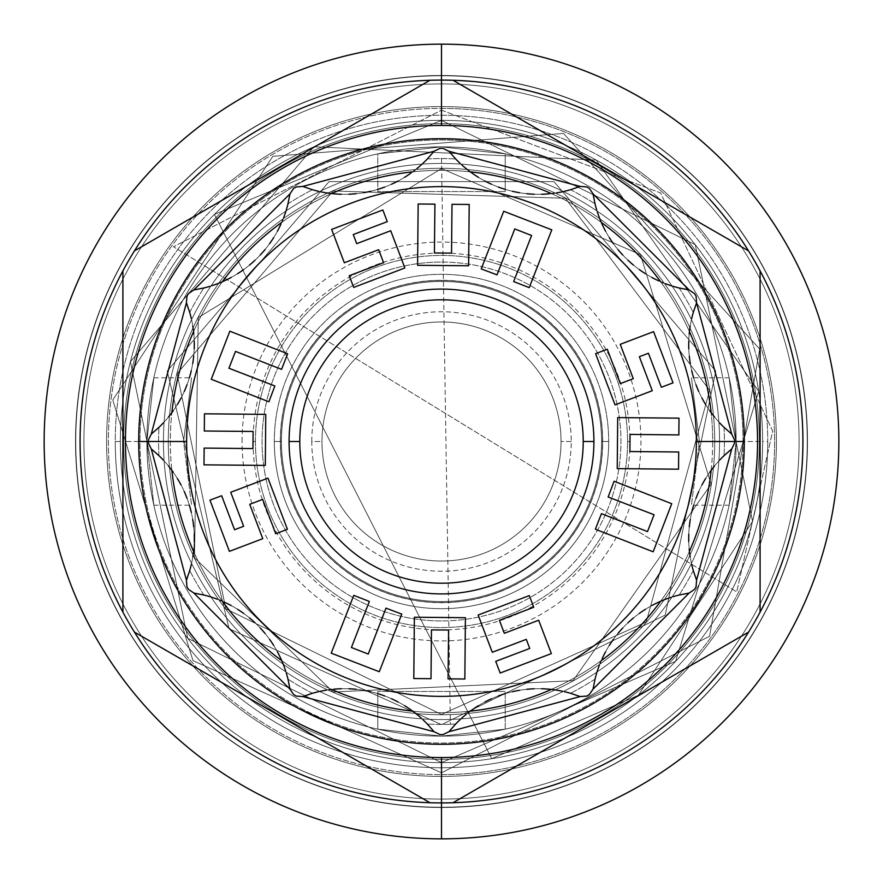<?xml version="1.0" encoding="UTF-8"?>
<svg xmlns="http://www.w3.org/2000/svg" width="883" height="883" viewBox="0 0 883 883"><rect width="100%" height="100%" fill="white"/><g stroke="black" fill="none" stroke-linecap="round" stroke-linejoin="round"><path stroke-width="0.66" stroke-dasharray="4.42 3.31" d="M744.292 441.5A302.792 302.792 0 0 1 441.5 744.292A302.792 302.792 0 0 1 138.708 441.5A302.792 302.792 0 0 1 441.5 138.708A302.792 302.792 0 0 1 744.292 441.5A302.792 302.792 0 0 1 441.5 744.292A302.792 302.792 0 0 1 138.708 441.5A302.792 302.792 0 0 1 441.5 138.708A302.792 302.792 0 0 1 744.292 441.5M441.5 838.85A397.35 397.35 0 0 0 838.85 441.5A397.35 397.35 0 0 0 441.5 44.15A397.35 397.35 0 0 0 44.15 441.5A397.35 397.35 0 0 0 441.5 838.85A397.35 397.35 0 0 0 838.85 441.5A397.35 397.35 0 0 0 441.5 44.15A397.35 397.35 0 0 0 44.15 441.5A397.35 397.35 0 0 0 441.5 838.85M441.5 807.25A365.75 365.75 0 0 1 75.75 441.5A365.75 365.75 0 0 1 441.5 75.75A365.75 365.75 0 0 1 807.25 441.5A365.75 365.75 0 0 1 441.5 807.25A365.75 365.75 0 0 0 807.25 441.5A365.75 365.75 0 0 0 441.5 75.75A365.75 365.75 0 0 1 807.25 441.5A365.75 365.75 0 0 1 441.5 807.25A365.75 365.75 0 0 0 807.25 441.5A365.75 365.75 0 0 0 441.5 75.75A365.75 365.75 0 0 0 75.75 441.5A365.75 365.75 0 0 0 441.5 807.25A365.75 365.75 0 0 1 75.75 441.5A365.75 365.75 0 0 1 441.5 75.75A365.75 365.75 0 0 0 75.75 441.5A365.75 365.75 0 0 0 441.5 807.25M441.5 106.589A334.911 334.911 0 0 0 106.589 441.5A334.911 334.911 0 0 0 441.5 776.411A334.911 334.911 0 0 0 776.411 441.5A334.911 334.911 0 0 0 441.5 106.589A334.911 334.911 0 0 0 106.589 441.5A334.911 334.911 0 0 0 441.5 776.411A334.911 334.911 0 0 0 776.411 441.5A334.911 334.911 0 0 0 441.5 106.589L441.5 120.353A321.147 321.147 0 0 0 120.353 441.5A321.147 321.147 0 0 0 441.5 762.647A321.147 321.147 0 0 0 762.647 441.5A321.147 321.147 0 0 0 441.5 120.353A321.147 321.147 0 0 0 120.353 441.5A321.147 321.147 0 0 0 441.5 762.647A321.147 321.147 0 0 0 762.647 441.5A321.147 321.147 0 0 0 441.5 120.353A321.147 321.147 0 0 0 120.353 441.5A321.147 321.147 0 0 0 441.5 762.647A321.147 321.147 0 0 0 762.647 441.5A321.147 321.147 0 0 0 441.5 120.353L441.5 106.589M441.5 774.623L441.5 799.093A357.593 357.593 0 0 0 799.093 441.5A357.593 357.593 0 0 0 441.5 83.907L441.5 108.377L441.5 83.907A357.593 357.593 0 0 1 799.093 441.5A357.593 357.593 0 0 1 441.5 799.093A357.593 357.593 0 0 0 799.093 441.5A357.593 357.593 0 0 0 441.5 83.907A357.593 357.593 0 0 0 83.907 441.5A357.593 357.593 0 0 0 441.5 799.093A357.593 357.593 0 0 1 83.907 441.5A357.593 357.593 0 0 1 441.5 83.907A357.593 357.593 0 0 0 83.907 441.5A357.593 357.593 0 0 0 441.5 799.093A357.593 357.593 0 0 0 799.093 441.5A357.593 357.593 0 0 0 441.5 83.907A357.593 357.593 0 0 0 83.907 441.5A357.593 357.593 0 0 0 441.5 799.093L441.5 774.623A333.123 333.123 0 0 0 774.623 441.5A333.123 333.123 0 0 0 441.5 108.377A333.123 333.123 0 0 0 108.377 441.5A333.123 333.123 0 0 0 441.5 774.623L441.5 799.093L441.5 774.623A333.123 333.123 0 0 0 774.623 441.5A333.123 333.123 0 0 0 441.5 108.377L441.5 120.353A321.147 321.147 0 0 0 120.353 441.5A321.147 321.147 0 0 0 441.5 762.647L441.5 776.411L441.5 762.647A321.147 321.147 0 0 0 762.647 441.5A321.147 321.147 0 0 0 441.5 120.353A321.147 321.147 0 0 0 120.353 441.5L115.265 441.5A326.235 326.235 0 0 1 441.5 115.265A326.235 326.235 0 0 1 767.735 441.5L762.647 441.5A321.147 321.147 0 0 0 441.5 120.353A321.147 321.147 0 0 0 120.353 441.5A321.147 321.147 0 0 0 441.5 762.647A321.147 321.147 0 0 0 762.647 441.5A321.147 321.147 0 0 0 441.5 120.353A321.147 321.147 0 0 0 120.353 441.5A321.147 321.147 0 0 0 441.5 762.647A321.147 321.147 0 0 0 762.647 441.5L767.735 441.5A326.235 326.235 0 0 1 441.5 767.735A326.235 326.235 0 0 1 115.265 441.5A326.235 326.235 0 0 1 441.5 115.265A326.235 326.235 0 0 1 767.735 441.5A326.235 326.235 0 0 1 441.5 767.735A326.235 326.235 0 0 1 115.265 441.5L120.353 441.5A321.147 321.147 0 0 0 441.5 762.647A321.147 321.147 0 0 0 762.647 441.5A321.147 321.147 0 0 0 441.5 120.353A321.147 321.147 0 0 0 120.353 441.5L115.265 441.5A326.235 326.235 0 0 1 441.5 115.265A326.235 326.235 0 0 1 767.735 441.5A326.235 326.235 0 0 0 441.5 115.265A326.235 326.235 0 0 0 115.265 441.5A326.235 326.235 0 0 0 441.5 767.735A326.235 326.235 0 0 0 767.735 441.5A326.235 326.235 0 0 1 441.5 767.735A326.235 326.235 0 0 1 115.265 441.5L120.353 441.5A321.147 321.147 0 0 0 441.5 762.647A321.147 321.147 0 0 0 762.647 441.5A321.147 321.147 0 0 0 441.5 120.353L695.252 244.668L752.548 521.367L638.332 695.252L491.743 758.685L214.414 214.414L441.5 120.353L695.252 244.668L752.548 521.367L638.332 695.252L491.743 758.685L214.414 214.414L441.5 120.353L441.5 108.377A333.123 333.123 0 0 0 108.377 441.5A333.123 333.123 0 0 0 441.5 774.623A333.123 333.123 0 0 0 774.623 441.5A333.123 333.123 0 0 0 441.5 108.377A333.123 333.123 0 0 0 108.377 441.5A333.123 333.123 0 0 0 441.5 774.623A333.123 333.123 0 0 1 108.377 441.5A333.123 333.123 0 0 1 441.5 108.377A333.123 333.123 0 0 1 774.623 441.5A333.123 333.123 0 0 1 441.5 774.623L441.5 762.647L187.748 638.332L130.452 361.633L313.962 146.766L596.213 160.077L758.685 391.257L675.605 661.334L441.5 762.647L187.748 638.332L130.452 361.633L313.962 146.766L596.213 160.077L758.685 391.257L675.605 661.334L441.5 762.647L441.5 774.623M441.5 759.325A317.825 317.825 0 0 0 759.325 441.5A317.825 317.825 0 0 0 441.5 123.675A317.825 317.825 0 0 0 123.675 441.5A317.825 317.825 0 0 1 441.5 123.675A317.825 317.825 0 0 1 759.325 441.5A317.825 317.825 0 0 0 441.5 123.675A317.825 317.825 0 0 0 123.675 441.5A317.825 317.825 0 0 0 441.5 759.325A317.825 317.825 0 0 0 759.325 441.5A317.825 317.825 0 0 0 441.5 123.675A317.825 317.825 0 0 0 123.675 441.5A317.825 317.825 0 0 0 441.5 759.325A317.825 317.825 0 0 0 759.325 441.5A317.825 317.825 0 0 1 441.5 759.325A317.825 317.825 0 0 1 123.675 441.5A317.825 317.825 0 0 0 441.5 759.325A317.825 317.825 0 0 0 759.325 441.5A317.825 317.825 0 0 0 441.5 123.675A317.825 317.825 0 0 0 123.675 441.5A317.825 317.825 0 0 0 441.5 759.325A317.825 317.825 0 0 0 759.325 441.5A317.825 317.825 0 0 0 441.5 123.675A317.825 317.825 0 0 0 123.675 441.5A317.825 317.825 0 0 1 441.5 123.675A317.825 317.825 0 0 1 759.325 441.5A317.825 317.825 0 0 1 441.5 759.325A317.825 317.825 0 0 1 123.675 441.5A317.825 317.825 0 0 0 441.5 759.325A317.825 317.825 0 0 0 759.325 441.5A317.825 317.825 0 0 1 441.5 759.325A317.825 317.825 0 0 0 759.325 441.5L743.022 441.5A301.522 301.522 0 0 1 441.5 743.022A301.522 301.522 0 0 1 139.978 441.5L123.675 441.5A317.825 317.825 0 0 1 441.5 123.675A317.825 317.825 0 0 1 759.325 441.5L743.022 441.5A301.522 301.522 0 0 0 441.5 139.978A301.522 301.522 0 0 0 139.978 441.5L123.675 441.5A317.825 317.825 0 0 0 441.5 759.325A317.825 317.825 0 0 0 759.325 441.5A317.825 317.825 0 0 0 441.5 123.675A317.825 317.825 0 0 0 123.675 441.5A317.825 317.825 0 0 1 441.5 123.675A317.825 317.825 0 0 1 759.325 441.5A317.825 317.825 0 0 0 441.5 123.675A317.825 317.825 0 0 0 123.675 441.5A317.825 317.825 0 0 0 441.5 759.325A317.825 317.825 0 0 0 759.325 441.5A317.825 317.825 0 0 1 441.5 759.325A317.825 317.825 0 0 1 123.675 441.5A317.825 317.825 0 0 1 441.5 123.675A317.825 317.825 0 0 0 123.675 441.5A317.825 317.825 0 0 0 441.5 759.325A317.825 317.825 0 0 0 759.325 441.5A317.825 317.825 0 0 0 441.5 123.675A317.825 317.825 0 0 0 123.675 441.5A317.825 317.825 0 0 0 441.5 759.325M441.5 736.135A294.635 294.635 0 0 1 146.865 441.5A294.635 294.635 0 0 1 441.5 146.865L505.219 153.841L441.5 146.865L377.781 153.841L441.5 146.865L377.781 153.841L377.781 191.556L505.219 191.556L377.781 191.556L505.219 191.556L377.781 191.556L377.781 153.841L441.5 146.865L505.219 153.841L505.219 191.556L505.219 153.841L441.5 146.865A294.635 294.635 0 0 1 736.135 441.5A294.635 294.635 0 0 1 441.5 736.135A294.635 294.635 0 0 0 736.135 441.5A294.635 294.635 0 0 0 441.5 146.865A294.635 294.635 0 0 1 736.135 441.5A294.635 294.635 0 0 1 441.5 736.135L505.219 729.159L441.5 736.135A294.635 294.635 0 0 1 146.865 441.5A294.635 294.635 0 0 1 441.5 146.865A294.635 294.635 0 0 1 736.135 441.5A294.635 294.635 0 0 1 441.5 736.135A294.635 294.635 0 0 1 146.865 441.5A294.635 294.635 0 0 1 441.5 146.865A294.635 294.635 0 0 0 146.865 441.5A294.635 294.635 0 0 0 441.5 736.135L377.781 729.159L441.5 736.135L505.219 729.159L505.219 691.444L377.781 691.444L505.219 691.444L377.781 691.444L505.219 691.444L505.219 729.159L441.5 736.135L377.781 729.159L377.781 691.444L377.781 729.159L441.5 736.135M441.5 802.912A361.412 361.412 0 0 1 429.966 802.724A361.412 361.412 0 0 0 453.034 802.724L748.563 632.107A361.412 361.412 0 0 0 760.097 612.129L760.097 270.871A361.412 361.412 0 0 0 748.563 250.893L453.034 80.276A361.412 361.412 0 0 0 429.966 80.276L134.437 250.893A361.412 361.412 0 0 0 122.903 270.871L122.903 612.129A361.412 361.412 0 0 0 134.437 632.107L429.966 802.724L134.437 632.107A361.412 361.412 0 0 1 122.903 612.129L122.903 270.871A361.412 361.412 0 0 1 134.437 250.893L429.966 80.276A361.412 361.412 0 0 1 453.034 80.276L748.563 250.893A361.412 361.412 0 0 1 760.097 270.871L760.097 612.129A361.412 361.412 0 0 1 748.563 632.107L453.034 802.724A361.412 361.412 0 0 1 441.5 802.912M736.135 441.5L699.435 441.5L691.444 377.781L699.435 441.5L691.444 505.219L699.435 441.5L736.135 441.5L729.159 377.781L736.135 441.5L699.435 441.5L736.135 441.5L729.159 505.219L736.135 441.5M146.865 441.5L183.565 441.5L191.556 377.781L183.565 441.5L191.556 505.219L183.565 441.5L146.865 441.5L153.841 377.781L146.865 441.5L183.565 441.5L146.865 441.5L153.841 505.219L146.865 441.5M163.432 441.5A278.068 278.068 0 0 1 441.5 163.432A278.068 278.068 0 0 1 719.568 441.5A278.068 278.068 0 0 1 441.5 719.568A278.068 278.068 0 0 1 163.432 441.5A278.068 278.068 0 0 1 441.5 163.432A278.068 278.068 0 0 1 719.568 441.5L714.722 441.5A273.222 273.222 0 0 0 441.5 168.278A273.222 273.222 0 0 0 168.278 441.5A273.222 273.222 0 0 0 441.5 714.722A273.222 273.222 0 0 1 168.278 441.5A273.222 273.222 0 0 1 441.5 168.278A273.222 273.222 0 0 0 168.278 441.5A273.222 273.222 0 0 0 441.5 714.722A273.222 273.222 0 0 0 714.722 441.5A273.222 273.222 0 0 0 441.5 168.278A273.222 273.222 0 0 0 168.278 441.5A273.222 273.222 0 0 0 441.5 714.722A273.222 273.222 0 0 0 714.722 441.5A273.222 273.222 0 0 0 441.5 168.278A273.222 273.222 0 0 0 168.278 441.5L163.432 441.5A278.068 278.068 0 0 0 441.5 719.568A278.068 278.068 0 0 0 719.568 441.5A278.068 278.068 0 0 1 441.5 719.568A278.068 278.068 0 0 1 163.432 441.5A278.068 278.068 0 0 1 441.5 163.432A278.068 278.068 0 0 1 719.568 441.5L714.722 441.5A273.222 273.222 0 0 0 441.5 168.278A273.222 273.222 0 0 0 168.278 441.5A273.222 273.222 0 0 0 441.5 714.722A273.222 273.222 0 0 0 714.722 441.5A273.222 273.222 0 0 0 441.5 168.278A273.222 273.222 0 0 0 168.278 441.5A273.222 273.222 0 0 0 441.5 714.722A273.222 273.222 0 0 0 714.722 441.5A273.222 273.222 0 0 0 441.5 168.278A273.222 273.222 0 0 0 168.278 441.5L163.432 441.5A278.068 278.068 0 0 1 441.5 163.432A278.068 278.068 0 0 1 719.568 441.5L714.722 441.5L719.568 441.5A278.068 278.068 0 0 1 441.5 719.568A278.068 278.068 0 0 1 163.432 441.5L168.278 441.5A273.222 273.222 0 0 0 441.5 714.722A273.222 273.222 0 0 0 714.722 441.5A273.222 273.222 0 0 0 441.5 168.278A273.222 273.222 0 0 1 714.722 441.5A273.222 273.222 0 0 0 441.5 168.278A273.222 273.222 0 0 0 168.278 441.5A273.222 273.222 0 0 0 441.5 714.722A273.222 273.222 0 0 0 714.722 441.5L719.568 441.5A278.068 278.068 0 0 0 441.5 163.432A278.068 278.068 0 0 0 163.432 441.5A278.068 278.068 0 0 0 441.5 719.568A278.068 278.068 0 0 0 719.568 441.5A278.068 278.068 0 0 0 441.5 163.432A278.068 278.068 0 0 0 163.432 441.5A278.068 278.068 0 0 0 441.5 719.568A278.068 278.068 0 0 0 719.568 441.5A278.068 278.068 0 0 0 441.5 163.432A278.068 278.068 0 0 0 163.432 441.5L168.278 441.5L163.432 441.5A278.068 278.068 0 0 1 441.5 163.432A278.068 278.068 0 0 1 719.568 441.5A278.068 278.068 0 0 1 441.5 719.568A278.068 278.068 0 0 1 163.432 441.5L168.278 441.5A273.222 273.222 0 0 0 441.5 714.722A273.222 273.222 0 0 0 714.722 441.5L719.568 441.5A278.068 278.068 0 0 1 441.5 719.568A278.068 278.068 0 0 1 163.432 441.5M311.765 441.5A129.735 129.735 0 0 1 441.5 311.765A129.735 129.735 0 0 1 571.235 441.5A129.735 129.735 0 0 1 441.5 571.235A129.735 129.735 0 0 1 311.765 441.5L321.964 441.5A119.536 119.536 0 0 1 441.5 321.964A119.536 119.536 0 0 1 561.036 441.5A119.536 119.536 0 0 1 441.5 561.036A119.536 119.536 0 0 1 321.964 441.5A119.536 119.536 0 0 1 441.5 321.964A119.536 119.536 0 0 1 561.036 441.5A119.536 119.536 0 0 1 441.5 561.036A119.536 119.536 0 0 1 321.964 441.5A119.536 119.536 0 0 1 441.5 321.964A119.536 119.536 0 0 1 561.036 441.5A119.536 119.536 0 0 1 441.5 561.036A119.536 119.536 0 0 1 321.964 441.5A119.536 119.536 0 0 1 441.5 321.964A119.536 119.536 0 0 1 561.036 441.5A119.536 119.536 0 0 1 441.5 561.036A119.536 119.536 0 0 1 321.964 441.5L311.765 441.5A129.735 129.735 0 0 1 441.5 311.765A129.735 129.735 0 0 1 571.235 441.5A129.735 129.735 0 0 1 441.5 571.235A129.735 129.735 0 0 1 311.765 441.5M743.022 441.5A301.522 301.522 0 0 0 441.5 139.978A301.522 301.522 0 0 0 139.978 441.5A301.522 301.522 0 0 0 441.5 743.022A301.522 301.522 0 0 0 743.022 441.5M571.235 441.5L561.036 441.5L571.235 441.5M170.309 441.5A271.191 271.191 0 0 0 171.854 470.319A271.191 271.191 0 0 1 171.854 412.681A271.191 271.191 0 0 0 170.309 441.5L148.399 441.5L170.309 441.5M193.565 551.367A271.191 271.191 0 0 0 222.384 601.279A271.191 271.191 0 0 1 193.565 551.367M281.721 660.616A271.191 271.191 0 0 0 331.633 689.435A271.191 271.191 0 0 1 281.721 660.616M412.681 711.146A271.191 271.191 0 0 0 470.319 711.146A271.191 271.191 0 0 1 412.681 711.146M551.367 689.435A271.191 271.191 0 0 0 601.279 660.616A271.191 271.191 0 0 1 551.367 689.435M660.616 601.279A271.191 271.191 0 0 0 689.435 551.367A271.191 271.191 0 0 1 660.616 601.279M711.146 470.319A271.191 271.191 0 0 0 712.691 441.5L734.601 441.5L712.691 441.5A271.191 271.191 0 0 0 711.146 412.681A271.191 271.191 0 0 1 711.146 470.319M193.565 331.633A271.191 271.191 0 0 1 222.384 281.721A271.191 271.191 0 0 0 193.565 331.633M281.721 222.384A271.191 271.191 0 0 1 331.633 193.565A271.191 271.191 0 0 0 281.721 222.384M412.681 171.854A271.191 271.191 0 0 1 470.319 171.854A271.191 271.191 0 0 0 412.681 171.854M551.367 193.565A271.191 271.191 0 0 1 601.279 222.384A271.191 271.191 0 0 0 551.367 193.565M660.616 281.721A271.191 271.191 0 0 1 689.435 331.633A271.191 271.191 0 0 0 660.616 281.721M441.5 620.937A179.437 179.437 0 0 1 262.063 441.5A179.437 179.437 0 0 1 441.5 262.063A179.437 179.437 0 0 1 620.937 441.5A179.437 179.437 0 0 1 441.5 620.937A179.437 179.437 0 0 1 262.063 441.5A179.437 179.437 0 0 1 441.5 262.063A179.437 179.437 0 0 0 262.063 441.5A179.437 179.437 0 0 0 441.5 620.937A179.437 179.437 0 0 0 620.937 441.5A179.437 179.437 0 0 0 441.5 262.063A179.437 179.437 0 0 1 620.937 441.5A179.437 179.437 0 0 1 441.5 620.937M281.434 441.5A160.066 160.066 0 0 0 441.5 601.566L441.5 602.581A161.081 161.081 0 0 1 280.419 441.5A161.081 161.081 0 0 1 441.5 280.419L441.5 281.434A160.066 160.066 0 0 0 281.434 441.5A160.066 160.066 0 0 0 441.5 601.566A160.066 160.066 0 0 0 601.566 441.5A160.066 160.066 0 0 0 441.5 281.434L441.5 280.419A161.081 161.081 0 0 0 280.419 441.5A161.081 161.081 0 0 0 441.5 602.581A161.081 161.081 0 0 1 280.419 441.5A161.081 161.081 0 0 1 441.5 280.419A161.081 161.081 0 0 1 602.581 441.5A161.081 161.081 0 0 1 441.5 602.581A161.081 161.081 0 0 1 280.419 441.5A161.081 161.081 0 0 1 441.5 280.419A161.081 161.081 0 0 1 602.581 441.5A161.081 161.081 0 0 1 441.5 602.581A161.081 161.081 0 0 0 602.581 441.5A161.081 161.081 0 0 0 441.5 280.419A161.081 161.081 0 0 1 602.581 441.5A161.081 161.081 0 0 1 441.5 602.581L441.5 601.566A160.066 160.066 0 0 0 601.566 441.5L608.696 441.5A167.196 167.196 0 0 1 441.5 608.696A167.196 167.196 0 0 1 274.304 441.5L281.434 441.5L274.304 441.5A167.196 167.196 0 0 0 441.5 608.696A167.196 167.196 0 0 0 608.696 441.5A167.196 167.196 0 0 1 441.5 608.696A167.196 167.196 0 0 1 274.304 441.5A167.196 167.196 0 0 1 441.5 274.304A167.196 167.196 0 0 1 608.696 441.5A167.196 167.196 0 0 1 441.5 608.696A167.196 167.196 0 0 1 274.304 441.5A167.196 167.196 0 0 1 441.5 274.304A167.196 167.196 0 0 1 608.696 441.5A167.196 167.196 0 0 0 441.5 274.304A167.196 167.196 0 0 0 274.304 441.5A167.196 167.196 0 0 1 441.5 274.304A167.196 167.196 0 0 1 608.696 441.5L601.566 441.5A160.066 160.066 0 0 0 441.5 281.434A160.066 160.066 0 0 0 281.434 441.5A160.066 160.066 0 0 0 441.5 601.566A160.066 160.066 0 0 0 601.566 441.5A160.066 160.066 0 0 0 441.5 281.434A160.066 160.066 0 0 0 281.434 441.5A160.066 160.066 0 0 0 441.5 601.566A160.066 160.066 0 0 0 601.566 441.5A160.066 160.066 0 0 0 441.5 281.434A160.066 160.066 0 0 0 281.434 441.5M280.297 441.5A161.203 161.203 0 0 1 441.5 280.297A161.203 161.203 0 0 1 602.703 441.5A161.203 161.203 0 0 1 441.5 602.703A161.203 161.203 0 0 1 280.297 441.5M653.597 331.644L620.23 344.326L633.277 378.675L620.23 344.326L653.597 331.644L673.034 382.836L653.597 331.644M661.356 387.273L673.034 382.836L661.356 387.273L648.442 353.266L661.356 387.273M652.272 390.716L639.358 356.71L652.272 390.716L615.032 404.867L652.272 390.716M595.584 353.686L615.032 404.867L595.584 353.686L607.272 349.249L595.584 353.686M620.319 383.597L607.272 349.249L620.319 383.597M679.005 418.156L617.703 417.593L617.228 468.63L678.541 469.193L678.696 451.997L629.888 451.544L678.696 451.997L678.541 469.193L617.228 468.63L617.703 417.593L679.005 418.156L678.85 434.922L679.005 418.156M630.043 434.414L678.85 434.922L630.043 434.414M671.731 503.718L614.104 481.224L608.133 497.019L654.071 514.756L608.133 497.019L614.104 481.224L671.731 503.718L653.166 551.798L671.731 503.718M595.363 529.226L653.166 551.798L595.363 529.226L601.433 513.663L595.363 529.226M647.504 531.588L601.433 513.663L647.504 531.588M551.356 653.597L538.674 620.23L504.325 633.277L538.674 620.23L551.356 653.597L500.164 673.034L551.356 653.597M495.727 661.356L500.164 673.034L495.727 661.356L529.734 648.442L495.727 661.356M492.284 652.272L526.29 639.358L492.284 652.272L478.133 615.032L492.284 652.272M529.314 595.584L478.133 615.032L529.314 595.584L533.751 607.272L529.314 595.584M499.403 620.319L533.751 607.272L499.403 620.319M464.844 679.005L465.407 617.703L414.37 617.228L413.807 678.541L431.003 678.696L431.456 629.888L431.003 678.696L413.807 678.541L414.37 617.228L465.407 617.703L464.844 679.005L448.078 678.85L464.844 679.005M448.586 630.043L448.078 678.85L448.586 630.043M379.282 671.731L401.776 614.104L385.981 608.133L368.244 654.071L385.981 608.133L401.776 614.104L379.282 671.731L331.202 653.166L379.282 671.731M353.774 595.363L331.202 653.166L353.774 595.363L369.337 601.433L353.774 595.363M351.412 647.504L369.337 601.433L351.412 647.504M229.403 551.356L262.77 538.674L249.723 504.325L262.77 538.674L229.403 551.356L209.966 500.164L229.403 551.356M221.644 495.727L209.966 500.164L221.644 495.727L234.558 529.734L221.644 495.727M230.728 492.284L243.642 526.29L230.728 492.284L267.968 478.133L230.728 492.284M287.416 529.314L267.968 478.133L287.416 529.314L275.728 533.751L287.416 529.314M262.681 499.403L275.728 533.751L262.681 499.403M203.995 464.844L265.297 465.407L265.772 414.37L204.459 413.807L204.304 431.003L253.112 431.456L204.304 431.003L204.459 413.807L265.772 414.37L265.297 465.407L203.995 464.844L204.15 448.078L203.995 464.844M252.957 448.586L204.15 448.078L252.957 448.586M211.269 379.282L268.896 401.776L274.867 385.981L228.929 368.244L274.867 385.981L268.896 401.776L211.269 379.282L229.834 331.202L211.269 379.282M287.637 353.774L229.834 331.202L287.637 353.774L281.567 369.337L287.637 353.774M235.496 351.412L281.567 369.337L235.496 351.412M331.644 229.403L344.326 262.77L378.675 249.723L344.326 262.77L331.644 229.403L382.836 209.966L331.644 229.403M387.273 221.644L382.836 209.966L387.273 221.644L353.266 234.558L387.273 221.644M390.716 230.728L356.71 243.642L390.716 230.728L404.867 267.968L390.716 230.728M353.686 287.416L404.867 267.968L353.686 287.416L349.249 275.728L353.686 287.416M383.597 262.681L349.249 275.728L383.597 262.681M418.156 203.995L417.593 265.297L468.63 265.772L469.193 204.459L451.997 204.304L451.544 253.112L451.997 204.304L469.193 204.459L468.63 265.772L417.593 265.297L418.156 203.995L434.922 204.15L418.156 203.995M434.414 252.957L434.922 204.15L434.414 252.957M503.718 211.269L481.224 268.896L497.019 274.867L514.756 228.929L497.019 274.867L481.224 268.896L503.718 211.269L551.798 229.834L503.718 211.269M529.226 287.637L551.798 229.834L529.226 287.637L513.663 281.567L529.226 287.637M531.588 235.496L513.663 281.567L531.588 235.496M734.601 442.99A293.101 293.101 0 0 0 734.601 440.01L734.579 439.403L734.601 439.999A293.101 293.101 0 0 1 734.601 442.99L734.579 443.608L734.601 443.001M691.665 318.631A114.691 114.691 0 0 0 690.164 326.324A114.691 114.691 0 0 1 691.665 318.631M689.204 333.917A114.691 114.691 0 0 0 688.751 341.412A114.691 114.691 0 0 1 689.204 333.917M688.784 348.84A114.691 114.691 0 0 0 689.303 356.202A114.691 114.691 0 0 1 688.784 348.84M690.285 363.476A114.691 114.691 0 0 0 691.72 370.661A114.691 114.691 0 0 1 690.285 363.476M693.619 377.736A114.691 114.691 0 0 0 695.97 384.679A114.691 114.691 0 0 1 693.619 377.736M698.751 391.478A114.691 114.691 0 0 0 701.985 398.101A114.691 114.691 0 0 1 698.751 391.478M705.66 404.546A114.691 114.691 0 0 0 709.811 410.827A114.691 114.691 0 0 1 705.66 404.546M714.435 416.908A114.691 114.691 0 0 0 719.59 422.825A114.691 114.691 0 0 1 714.435 416.908M679.126 287.968A282.913 282.913 0 0 1 693.276 312.472A282.913 282.913 0 0 0 679.126 287.968M673.001 286.291A114.691 114.691 0 0 1 671.875 285.937A114.691 114.691 0 0 0 673.001 286.291M665.583 283.741A114.691 114.691 0 0 1 663.332 282.858A114.691 114.691 0 0 0 665.583 283.741M662.073 282.339A114.691 114.691 0 0 1 658.53 280.783A114.691 114.691 0 0 0 662.073 282.339M651.809 277.428A114.691 114.691 0 0 1 645.396 273.675A114.691 114.691 0 0 0 651.809 277.428M639.281 269.558A114.691 114.691 0 0 1 633.464 265.066A114.691 114.691 0 0 0 639.281 269.558M627.956 260.22A114.691 114.691 0 0 1 622.78 255.032A114.691 114.691 0 0 0 627.956 260.22M617.934 249.536A114.691 114.691 0 0 1 613.442 243.719A114.691 114.691 0 0 0 617.934 249.536M609.325 237.604A114.691 114.691 0 0 1 605.572 231.191A114.691 114.691 0 0 0 609.325 237.604M602.217 224.47A114.691 114.691 0 0 1 601.897 223.763A114.691 114.691 0 0 0 602.217 224.47M597.316 211.931A114.691 114.691 0 0 1 596.709 209.999A114.691 114.691 0 0 0 597.316 211.931M570.528 189.724A282.913 282.913 0 0 1 595.032 203.874A282.913 282.913 0 0 0 570.528 189.724M564.38 191.324A114.691 114.691 0 0 1 563.222 191.589A114.691 114.691 0 0 0 564.38 191.324M556.687 192.836A114.691 114.691 0 0 1 554.292 193.2A114.691 114.691 0 0 0 556.687 192.836M552.935 193.377A114.691 114.691 0 0 1 549.094 193.796A114.691 114.691 0 0 0 552.935 193.377M541.599 194.249A114.691 114.691 0 0 1 534.16 194.216A114.691 114.691 0 0 0 541.599 194.249M526.809 193.697A114.691 114.691 0 0 1 519.524 192.715A114.691 114.691 0 0 0 526.809 193.697M512.339 191.28A114.691 114.691 0 0 1 505.253 189.381A114.691 114.691 0 0 0 512.339 191.28M498.31 187.03A114.691 114.691 0 0 1 491.511 184.238A114.691 114.691 0 0 0 498.31 187.03M484.888 181.004A114.691 114.691 0 0 1 478.431 177.328A114.691 114.691 0 0 0 484.888 181.004M472.162 173.189A114.691 114.691 0 0 1 471.533 172.737A114.691 114.691 0 0 0 472.162 173.189M461.654 164.779A114.691 114.691 0 0 1 460.164 163.399A114.691 114.691 0 0 0 461.654 164.779M427.35 158.94A282.913 282.913 0 0 1 455.65 158.94A282.913 282.913 0 0 0 427.35 158.94M422.836 163.399A114.691 114.691 0 0 1 421.964 164.205A114.691 114.691 0 0 0 422.836 163.399M416.919 168.565A114.691 114.691 0 0 1 415.032 170.066A114.691 114.691 0 0 0 416.919 168.565M413.95 170.905A114.691 114.691 0 0 1 410.827 173.189A114.691 114.691 0 0 0 413.95 170.905M404.557 177.328A114.691 114.691 0 0 1 398.101 181.015A114.691 114.691 0 0 0 404.557 177.328M391.478 184.249A114.691 114.691 0 0 1 384.679 187.041A114.691 114.691 0 0 0 391.478 184.249M377.736 189.381A114.691 114.691 0 0 1 370.65 191.28A114.691 114.691 0 0 0 377.736 189.381M363.465 192.715A114.691 114.691 0 0 1 356.18 193.697A114.691 114.691 0 0 0 363.465 192.715M348.829 194.216A114.691 114.691 0 0 1 341.401 194.249A114.691 114.691 0 0 0 348.829 194.216M333.906 193.796A114.691 114.691 0 0 1 333.123 193.73A114.691 114.691 0 0 0 333.906 193.796M320.595 191.766A114.691 114.691 0 0 1 318.62 191.324A114.691 114.691 0 0 0 320.595 191.766M287.968 203.874A282.913 282.913 0 0 1 312.472 189.724A282.913 282.913 0 0 0 287.968 203.874M286.291 209.999A114.691 114.691 0 0 1 285.937 211.125A114.691 114.691 0 0 0 286.291 209.999M283.741 217.417A114.691 114.691 0 0 1 282.858 219.668A114.691 114.691 0 0 0 283.741 217.417M282.339 220.927A114.691 114.691 0 0 1 280.783 224.47A114.691 114.691 0 0 0 282.339 220.927M277.428 231.191A114.691 114.691 0 0 1 273.675 237.604A114.691 114.691 0 0 0 277.428 231.191M269.558 243.719A114.691 114.691 0 0 1 265.066 249.536A114.691 114.691 0 0 0 269.558 243.719M260.22 255.044A114.691 114.691 0 0 1 255.032 260.22A114.691 114.691 0 0 0 260.22 255.044M249.536 265.066A114.691 114.691 0 0 1 243.719 269.558A114.691 114.691 0 0 0 249.536 265.066M237.604 273.675A114.691 114.691 0 0 1 231.191 277.428A114.691 114.691 0 0 0 237.604 273.675M224.47 280.783A114.691 114.691 0 0 1 223.763 281.103A114.691 114.691 0 0 0 224.47 280.783M211.931 285.684A114.691 114.691 0 0 1 209.999 286.291A114.691 114.691 0 0 0 211.931 285.684M189.724 312.472A282.913 282.913 0 0 1 203.874 287.968A282.913 282.913 0 0 0 189.724 312.472M163.41 422.825A114.691 114.691 0 0 0 168.565 416.908A114.691 114.691 0 0 1 163.41 422.825M173.189 410.827A114.691 114.691 0 0 0 177.34 404.546A114.691 114.691 0 0 1 173.189 410.827M181.015 398.101A114.691 114.691 0 0 0 184.249 391.478A114.691 114.691 0 0 1 181.015 398.101M187.03 384.679A114.691 114.691 0 0 0 189.381 377.736A114.691 114.691 0 0 1 187.03 384.679M191.28 370.661A114.691 114.691 0 0 0 192.715 363.476A114.691 114.691 0 0 1 191.28 370.661M193.697 356.202A114.691 114.691 0 0 0 194.216 348.84A114.691 114.691 0 0 1 193.697 356.202M194.249 341.412A114.691 114.691 0 0 0 193.796 333.917A114.691 114.691 0 0 1 194.249 341.412M192.836 326.324A114.691 114.691 0 0 0 191.335 318.631A114.691 114.691 0 0 1 192.836 326.324M158.94 455.65A282.913 282.913 0 0 1 158.94 427.35A282.913 282.913 0 0 0 158.94 455.65M191.335 564.369A114.691 114.691 0 0 0 192.836 556.676A114.691 114.691 0 0 1 191.335 564.369M193.796 549.083A114.691 114.691 0 0 0 194.249 541.588A114.691 114.691 0 0 1 193.796 549.083M194.216 534.16A114.691 114.691 0 0 0 193.697 526.798A114.691 114.691 0 0 1 194.216 534.16M192.715 519.524A114.691 114.691 0 0 0 191.28 512.339A114.691 114.691 0 0 1 192.715 519.524M189.381 505.264A114.691 114.691 0 0 0 187.03 498.321A114.691 114.691 0 0 1 189.381 505.264M184.249 491.522A114.691 114.691 0 0 0 181.015 484.899A114.691 114.691 0 0 1 184.249 491.522M177.34 478.454A114.691 114.691 0 0 0 173.189 472.173A114.691 114.691 0 0 1 177.34 478.454M168.565 466.092A114.691 114.691 0 0 0 163.41 460.175A114.691 114.691 0 0 1 168.565 466.092M203.874 595.032A282.913 282.913 0 0 1 189.724 570.528A282.913 282.913 0 0 0 203.874 595.032M209.999 596.709A114.691 114.691 0 0 1 211.125 597.063A114.691 114.691 0 0 0 209.999 596.709M217.417 599.259A114.691 114.691 0 0 1 219.668 600.142A114.691 114.691 0 0 0 217.417 599.259M220.927 600.661A114.691 114.691 0 0 1 224.47 602.217A114.691 114.691 0 0 0 220.927 600.661M231.191 605.572A114.691 114.691 0 0 1 237.604 609.325A114.691 114.691 0 0 0 231.191 605.572M243.719 613.442A114.691 114.691 0 0 1 249.536 617.934A114.691 114.691 0 0 0 243.719 613.442M255.044 622.78A114.691 114.691 0 0 1 260.22 627.968A114.691 114.691 0 0 0 255.044 622.78M265.066 633.464A114.691 114.691 0 0 1 269.558 639.281A114.691 114.691 0 0 0 265.066 633.464M273.675 645.396A114.691 114.691 0 0 1 277.428 651.809A114.691 114.691 0 0 0 273.675 645.396M280.783 658.53A114.691 114.691 0 0 1 281.103 659.237A114.691 114.691 0 0 0 280.783 658.53M285.684 671.069A114.691 114.691 0 0 1 286.291 673.001A114.691 114.691 0 0 0 285.684 671.069M312.472 693.276A282.913 282.913 0 0 1 287.968 679.126A282.913 282.913 0 0 0 312.472 693.276M318.62 691.676A114.691 114.691 0 0 1 319.778 691.411A114.691 114.691 0 0 0 318.62 691.676M326.313 690.164A114.691 114.691 0 0 1 328.708 689.8A114.691 114.691 0 0 0 326.313 690.164M330.065 689.623A114.691 114.691 0 0 1 333.906 689.204A114.691 114.691 0 0 0 330.065 689.623M341.401 688.751A114.691 114.691 0 0 1 348.84 688.784A114.691 114.691 0 0 0 341.401 688.751M356.191 689.303A114.691 114.691 0 0 1 363.476 690.285A114.691 114.691 0 0 0 356.191 689.303M370.661 691.72A114.691 114.691 0 0 1 377.747 693.619A114.691 114.691 0 0 0 370.661 691.72M384.69 695.97A114.691 114.691 0 0 1 391.489 698.762A114.691 114.691 0 0 0 384.69 695.97M398.112 701.996A114.691 114.691 0 0 1 404.569 705.672A114.691 114.691 0 0 0 398.112 701.996M410.838 709.811A114.691 114.691 0 0 1 411.467 710.263A114.691 114.691 0 0 0 410.838 709.811M421.346 718.221A114.691 114.691 0 0 1 422.836 719.601A114.691 114.691 0 0 0 421.346 718.221M455.65 724.06A282.913 282.913 0 0 1 427.35 724.06A282.913 282.913 0 0 0 455.65 724.06M460.164 719.601A114.691 114.691 0 0 1 461.036 718.795A114.691 114.691 0 0 0 460.164 719.601M466.081 714.435A114.691 114.691 0 0 1 467.968 712.934A114.691 114.691 0 0 0 466.081 714.435M469.05 712.095A114.691 114.691 0 0 1 472.173 709.811A114.691 114.691 0 0 0 469.05 712.095M478.443 705.672A114.691 114.691 0 0 1 484.899 701.985A114.691 114.691 0 0 0 478.443 705.672M491.522 698.751A114.691 114.691 0 0 1 498.321 695.959A114.691 114.691 0 0 0 491.522 698.751M505.264 693.619A114.691 114.691 0 0 1 512.35 691.72A114.691 114.691 0 0 0 505.264 693.619M519.535 690.285A114.691 114.691 0 0 1 526.82 689.303A114.691 114.691 0 0 0 519.535 690.285M534.171 688.784A114.691 114.691 0 0 1 541.599 688.751A114.691 114.691 0 0 0 534.171 688.784M549.094 689.204A114.691 114.691 0 0 1 549.877 689.27A114.691 114.691 0 0 0 549.094 689.204M562.405 691.234A114.691 114.691 0 0 1 564.38 691.676A114.691 114.691 0 0 0 562.405 691.234M595.032 679.126A282.913 282.913 0 0 1 570.528 693.276A282.913 282.913 0 0 0 595.032 679.126M596.709 673.001A114.691 114.691 0 0 1 597.063 671.875A114.691 114.691 0 0 0 596.709 673.001M599.259 665.583A114.691 114.691 0 0 1 600.142 663.332A114.691 114.691 0 0 0 599.259 665.583M600.661 662.073A114.691 114.691 0 0 1 602.217 658.53A114.691 114.691 0 0 0 600.661 662.073M605.572 651.809A114.691 114.691 0 0 1 609.325 645.396A114.691 114.691 0 0 0 605.572 651.809M613.442 639.281A114.691 114.691 0 0 1 617.934 633.464A114.691 114.691 0 0 0 613.442 639.281M622.78 627.956A114.691 114.691 0 0 1 627.968 622.78A114.691 114.691 0 0 0 622.78 627.956M633.464 617.934A114.691 114.691 0 0 1 639.281 613.442A114.691 114.691 0 0 0 633.464 617.934M645.396 609.325A114.691 114.691 0 0 1 651.809 605.572A114.691 114.691 0 0 0 645.396 609.325M658.53 602.217A114.691 114.691 0 0 1 659.237 601.897A114.691 114.691 0 0 0 658.53 602.217M671.069 597.316A114.691 114.691 0 0 1 673.001 596.709A114.691 114.691 0 0 0 671.069 597.316M693.276 570.528A282.913 282.913 0 0 1 679.126 595.032A282.913 282.913 0 0 0 693.276 570.528M719.59 460.175A114.691 114.691 0 0 0 714.435 466.092A114.691 114.691 0 0 1 719.59 460.175M709.811 472.173A114.691 114.691 0 0 0 705.66 478.454A114.691 114.691 0 0 1 709.811 472.173M701.985 484.899A114.691 114.691 0 0 0 698.751 491.522A114.691 114.691 0 0 1 701.985 484.899M695.97 498.321A114.691 114.691 0 0 0 693.619 505.264A114.691 114.691 0 0 1 695.97 498.321M691.72 512.339A114.691 114.691 0 0 0 690.285 519.524A114.691 114.691 0 0 1 691.72 512.339M689.303 526.798A114.691 114.691 0 0 0 688.784 534.16A114.691 114.691 0 0 1 689.303 526.798M688.751 541.588A114.691 114.691 0 0 0 689.204 549.083A114.691 114.691 0 0 1 688.751 541.588M690.164 556.676A114.691 114.691 0 0 0 691.665 564.369A114.691 114.691 0 0 1 690.164 556.676M724.06 427.35A282.913 282.913 0 0 1 724.06 455.65A282.913 282.913 0 0 0 724.06 427.35M242.074 441.5A199.426 199.426 0 0 1 441.5 242.074A199.426 199.426 0 0 1 640.926 441.5A199.426 199.426 0 0 1 441.5 640.926A199.426 199.426 0 0 1 242.074 441.5M255.441 441.5A186.059 186.059 0 0 1 441.5 255.441A186.059 186.059 0 0 1 627.559 441.5A186.059 186.059 0 0 1 441.5 627.559A186.059 186.059 0 0 1 255.441 441.5A186.059 186.059 0 0 1 441.5 255.441A186.059 186.059 0 0 1 627.559 441.5A186.059 186.059 0 0 1 441.5 627.559A186.059 186.059 0 0 1 255.441 441.5L253.079 441.5A188.421 188.421 0 0 0 441.5 629.921A188.421 188.421 0 0 0 629.921 441.5A188.421 188.421 0 0 0 441.5 253.079A188.421 188.421 0 0 0 253.079 441.5L255.441 441.5M629.921 441.5L627.559 441.5L629.921 441.5M696.08 296.246L696.367 296.798L696.08 296.246A293.101 293.101 0 0 0 694.59 293.653L694.27 293.145L694.59 293.653A293.101 293.101 0 0 1 696.08 296.246M589.347 188.41L589.866 188.752L589.347 188.41A293.101 293.101 0 0 0 586.754 186.92L586.224 186.644L586.754 186.92A293.101 293.101 0 0 1 589.347 188.41M443.001 148.399L443.608 148.421L443.001 148.399A293.101 293.101 0 0 0 440.01 148.399L439.403 148.421L439.999 148.399A293.101 293.101 0 0 1 442.99 148.399M296.246 186.92L296.776 186.644L296.246 186.92A293.101 293.101 0 0 0 293.653 188.41L293.145 188.73L293.653 188.41A293.101 293.101 0 0 1 296.246 186.92M188.41 293.653L188.752 293.134L188.41 293.653A293.101 293.101 0 0 0 186.92 296.246L186.644 296.776L186.92 296.246A293.101 293.101 0 0 1 188.41 293.653M148.399 439.999L148.421 439.392L148.399 439.999A293.101 293.101 0 0 0 148.399 442.99L148.421 443.597L148.399 443.001A293.101 293.101 0 0 1 148.399 440.01M439.999 734.601L439.392 734.579L439.999 734.601A293.101 293.101 0 0 0 442.99 734.601L443.597 734.579L443.001 734.601A293.101 293.101 0 0 1 440.01 734.601M586.754 696.08L586.224 696.356L586.754 696.08A293.101 293.101 0 0 0 589.347 694.59L589.855 694.27L589.347 694.59A293.101 293.101 0 0 1 586.754 696.08M694.59 589.347L694.248 589.866L694.59 589.347A293.101 293.101 0 0 0 696.08 586.754L696.356 586.224L696.08 586.754A293.101 293.101 0 0 1 694.59 589.347M186.92 586.754L186.633 586.202L186.92 586.754A293.101 293.101 0 0 0 188.41 589.347L188.73 589.855L188.41 589.347A293.101 293.101 0 0 1 186.92 586.754M293.653 694.59L293.134 694.248L293.653 694.59A293.101 293.101 0 0 0 296.246 696.08L296.776 696.356L296.246 696.08A293.101 293.101 0 0 1 293.653 694.59M75.497 441.5A366.004 366.004 0 0 0 441.5 807.504A366.004 366.004 0 0 0 807.504 441.5A366.004 366.004 0 0 0 441.5 75.497A366.004 366.004 0 0 0 75.497 441.5A366.004 366.004 0 0 0 441.5 807.504A366.004 366.004 0 0 0 807.504 441.5A366.004 366.004 0 0 0 441.5 75.497A366.004 366.004 0 0 0 75.497 441.5A366.004 366.004 0 0 1 441.5 75.497A366.004 366.004 0 0 1 807.504 441.5A366.004 366.004 0 0 0 441.5 75.497A366.004 366.004 0 0 0 75.497 441.5A366.004 366.004 0 0 0 441.5 807.504A366.004 366.004 0 0 0 807.504 441.5A366.004 366.004 0 0 1 441.5 807.504A366.004 366.004 0 0 1 75.497 441.5M441.5 714.722A273.222 273.222 0 0 0 714.722 441.5A273.222 273.222 0 0 0 441.5 168.278A273.222 273.222 0 0 0 168.278 441.5A273.222 273.222 0 0 0 441.5 714.722A273.222 273.222 0 0 0 714.722 441.5A273.222 273.222 0 0 0 441.5 168.278A273.222 273.222 0 0 0 168.278 441.5A273.222 273.222 0 0 0 441.5 714.722A273.222 273.222 0 0 0 714.722 441.5A273.222 273.222 0 0 0 441.5 168.278A273.222 273.222 0 0 0 168.278 441.5A273.222 273.222 0 0 1 441.5 168.278A273.222 273.222 0 0 1 714.722 441.5A273.222 273.222 0 0 1 441.5 714.722A273.222 273.222 0 0 0 714.722 441.5A273.222 273.222 0 0 1 441.5 714.722A273.222 273.222 0 0 0 714.722 441.5A273.222 273.222 0 0 0 441.5 168.278A273.222 273.222 0 0 0 168.278 441.5A273.222 273.222 0 0 0 441.5 714.722A273.222 273.222 0 0 1 168.278 441.5A273.222 273.222 0 0 0 441.5 714.722M153.841 377.781L191.556 377.781M153.841 505.219L191.556 505.219M729.159 377.781L691.444 377.781M729.159 505.219L691.444 505.219M441.5 772.835L192.958 660.616L112.77 399.977L272.836 156.302L563.475 133.432L759.678 349.061L709.557 636.257L441.5 772.835L192.958 660.616L112.77 399.977L272.836 156.302L563.475 133.432L759.678 349.061L709.557 636.257L441.5 772.835M441.5 110.165L660.616 192.958L772.68 431.092L736.72 591.919L173.443 246.743L441.5 110.165L660.616 192.958L772.68 431.092L736.72 591.919L173.443 246.743L441.5 110.165M441.5 714.468L225.805 608.806L177.108 373.619L333.09 190.982L565.429 198.278L709.634 390.352L646.257 622.018L441.5 714.468L225.805 608.806L177.108 373.619L333.09 190.982L565.429 198.278L709.634 390.352L646.257 622.018L441.5 714.468L225.805 608.806L177.108 373.619L333.09 190.982L565.429 198.278L709.634 390.352L646.257 622.018L441.5 714.468L225.805 608.806L177.108 373.619L333.09 190.982L565.429 198.278L709.634 390.352L646.257 622.018L441.5 714.468M441.5 724.667L229.094 628.762L167.229 371.081L329.039 181.622L553.961 181.622L715.771 371.081L665.241 615.054L441.5 724.667L229.094 628.762L167.229 371.081L329.039 181.622L553.961 181.622L715.771 371.081L665.241 615.054L441.5 724.667L229.094 628.762L167.229 371.081L329.039 181.622L553.961 181.622L715.771 371.081L665.241 615.054L441.5 724.667L229.094 628.762L167.229 371.081L329.039 181.622L553.961 181.622L715.771 371.081L665.241 615.054L441.5 724.667M441.5 168.532L640.484 254.635L711.113 484.204L573.001 680.705L333.09 692.018L194.514 557.725L198.278 317.571L441.5 168.532L640.484 254.635L711.113 484.204L573.001 680.705L333.09 692.018L194.514 557.725L198.278 317.571L441.5 168.532L640.484 254.635L711.113 484.204L573.001 680.705L333.09 692.018L194.514 557.725L198.278 317.571L441.5 168.532L640.484 254.635L711.113 484.204L573.001 680.705L333.09 692.018L194.514 557.725L198.278 317.571L441.5 168.532M441.5 158.333L450.396 724.524L441.5 158.333"/><path stroke-width="1.32" d="M441.5 125.452A316.048 316.048 0 0 0 125.452 441.5A316.048 316.048 0 0 0 441.5 757.548A316.048 316.048 0 0 0 757.548 441.5A316.048 316.048 0 0 0 441.5 125.452L441.5 44.15A397.35 397.35 0 0 1 838.85 441.5A397.35 397.35 0 0 1 441.5 838.85A397.35 397.35 0 0 0 838.85 441.5A397.35 397.35 0 0 0 441.5 44.15L441.5 80.088A361.412 361.412 0 0 0 134.437 632.107A361.412 361.412 0 0 0 760.097 612.129A361.412 361.412 0 0 0 429.966 80.276L134.437 250.893A361.412 361.412 0 0 0 122.903 270.871L122.903 612.129A361.412 361.412 0 0 0 134.437 632.107L429.966 802.724A361.412 361.412 0 0 0 441.5 802.912L441.5 838.85A397.35 397.35 0 0 1 44.15 441.5A397.35 397.35 0 0 1 441.5 44.15A397.35 397.35 0 0 0 44.15 441.5A397.35 397.35 0 0 0 441.5 838.85L441.5 802.912A361.412 361.412 0 0 0 453.034 802.724L748.563 632.107A361.412 361.412 0 0 0 760.097 612.129L760.097 270.871A361.412 361.412 0 0 0 748.563 250.893L453.034 80.276A361.412 361.412 0 0 0 441.5 80.088L441.5 125.452A316.048 316.048 0 0 0 125.452 441.5A316.048 316.048 0 0 0 441.5 757.548A316.048 316.048 0 0 0 757.548 441.5A316.048 316.048 0 0 0 441.5 125.452M441.5 757.548L441.5 802.912L441.5 757.548M748.563 250.893A361.412 361.412 0 0 0 453.034 80.276L748.563 250.893M122.903 270.871L122.903 612.129A361.412 361.412 0 0 1 122.903 270.871M134.437 632.107L429.966 802.724A361.412 361.412 0 0 1 134.437 632.107M453.034 802.724L748.563 632.107A361.412 361.412 0 0 1 453.034 802.724M760.097 612.129L760.097 270.871A361.412 361.412 0 0 1 760.097 612.129M429.966 80.276L134.437 250.893A361.412 361.412 0 0 1 429.966 80.276M138.708 441.5A302.792 302.792 0 0 1 441.5 138.708A302.792 302.792 0 0 1 744.292 441.5A302.792 302.792 0 0 1 441.5 744.292A302.792 302.792 0 0 1 138.708 441.5A302.792 302.792 0 0 1 441.5 138.708A302.792 302.792 0 0 1 744.292 441.5L734.601 441.5L744.292 441.5A302.792 302.792 0 0 1 441.5 744.292A302.792 302.792 0 0 1 138.708 441.5L148.399 441.5L138.708 441.5M171.854 470.319A271.191 271.191 0 0 0 193.565 551.367A271.191 271.191 0 0 1 171.854 470.319M222.384 601.279A271.191 271.191 0 0 0 281.721 660.616A271.191 271.191 0 0 1 222.384 601.279M331.633 689.435A271.191 271.191 0 0 0 412.681 711.146A271.191 271.191 0 0 1 331.633 689.435M470.319 711.146A271.191 271.191 0 0 0 551.367 689.435A271.191 271.191 0 0 1 470.319 711.146M601.279 660.616A271.191 271.191 0 0 0 660.616 601.279A271.191 271.191 0 0 1 601.279 660.616M689.435 551.367A271.191 271.191 0 0 0 711.146 470.319A271.191 271.191 0 0 1 689.435 551.367M171.854 412.681A271.191 271.191 0 0 1 193.565 331.633A271.191 271.191 0 0 0 171.854 412.681M222.384 281.721A271.191 271.191 0 0 1 281.721 222.384A271.191 271.191 0 0 0 222.384 281.721M331.633 193.565A271.191 271.191 0 0 1 412.681 171.854A271.191 271.191 0 0 0 331.633 193.565M470.319 171.854A271.191 271.191 0 0 1 551.367 193.565A271.191 271.191 0 0 0 470.319 171.854M601.279 222.384A271.191 271.191 0 0 1 660.616 281.721A271.191 271.191 0 0 0 601.279 222.384M689.435 331.633A271.191 271.191 0 0 1 711.146 412.681A271.191 271.191 0 0 0 689.435 331.633M299.79 441.5A141.71 141.71 0 0 0 441.5 583.21A141.71 141.71 0 0 0 583.21 441.5A141.71 141.71 0 0 0 441.5 299.79A141.71 141.71 0 0 0 299.79 441.5A141.71 141.71 0 0 0 441.5 583.21A141.71 141.71 0 0 0 583.21 441.5L593.917 441.5A152.417 152.417 0 0 1 441.5 593.917A152.417 152.417 0 0 1 289.083 441.5A152.417 152.417 0 0 1 441.5 289.083A152.417 152.417 0 0 1 593.917 441.5A152.417 152.417 0 0 1 441.5 593.917A152.417 152.417 0 0 1 289.083 441.5A152.417 152.417 0 0 1 441.5 289.083A152.417 152.417 0 0 1 593.917 441.5L583.21 441.5A141.71 141.71 0 0 0 441.5 299.79A141.71 141.71 0 0 0 299.79 441.5L289.083 441.5L299.79 441.5M186.622 441.5A254.878 254.878 0 0 1 441.5 186.622A254.878 254.878 0 0 1 696.378 441.5A254.878 254.878 0 0 1 441.5 696.378A254.878 254.878 0 0 1 186.622 441.5A254.878 254.878 0 0 1 441.5 186.622A254.878 254.878 0 0 1 696.378 441.5A254.878 254.878 0 0 1 441.5 696.378A254.878 254.878 0 0 1 186.622 441.5L148.399 441.5A293.101 293.101 0 0 0 148.399 442.99L151.269 448.928L186.434 580.186L186.92 586.754A293.101 293.101 0 0 0 188.41 589.347L193.863 593.045L289.955 689.137L293.653 694.59A293.101 293.101 0 0 0 296.246 696.08L302.814 696.566L434.072 731.731L440.01 734.601A293.101 293.101 0 0 0 442.99 734.601L448.928 731.731L580.186 696.566L586.754 696.08A293.101 293.101 0 0 0 589.347 694.59L593.045 689.137L689.137 593.045L694.59 589.347A293.101 293.101 0 0 0 696.08 586.754L696.566 580.186L731.731 448.928L734.601 442.99A293.101 293.101 0 0 0 734.601 441.5A293.101 293.101 0 0 0 734.601 440.01L731.731 434.072L696.566 302.814L696.08 296.246A293.101 293.101 0 0 0 694.59 293.653L689.137 289.955L593.045 193.863L589.347 188.41A293.101 293.101 0 0 0 586.754 186.92L580.186 186.434L448.928 151.269L442.99 148.399A293.101 293.101 0 0 0 440.01 148.399L434.072 151.269L302.814 186.434L296.246 186.92A293.101 293.101 0 0 0 293.653 188.41L289.955 193.863L193.863 289.955L188.41 293.653A293.101 293.101 0 0 0 186.92 296.246L186.434 302.814L151.269 434.072L148.399 440.01A293.101 293.101 0 0 0 148.399 441.5L186.622 441.5M639.358 356.71L648.442 353.266L661.356 387.273L673.034 382.836L653.597 331.644L620.23 344.326L633.277 378.675L620.319 383.597L607.272 349.249L595.584 353.686L615.032 404.867L652.272 390.716L639.358 356.71L648.442 353.266L661.356 387.273L673.034 382.836L653.597 331.644L620.23 344.326L633.277 378.675L620.319 383.597L607.272 349.249L595.584 353.686L615.032 404.867L652.272 390.716L639.358 356.71L648.442 353.266L639.358 356.71M629.888 451.544L630.043 434.414L678.85 434.922L679.005 418.156L617.703 417.593L617.228 468.63L678.541 469.193L678.696 451.997L629.888 451.544L630.043 434.414L678.85 434.922L679.005 418.156L617.703 417.593L617.228 468.63L678.541 469.193L678.696 451.997L629.888 451.544L630.043 434.414L629.888 451.544M654.071 514.756L647.504 531.588L601.433 513.663L595.363 529.226L653.166 551.798L671.731 503.718L614.104 481.224L608.133 497.019L654.071 514.756L647.504 531.588L601.433 513.663L595.363 529.226L653.166 551.798L671.731 503.718L614.104 481.224L608.133 497.019L654.071 514.756L647.504 531.588L654.071 514.756M526.29 639.358L529.734 648.442L495.727 661.356L500.164 673.034L551.356 653.597L538.674 620.23L504.325 633.277L499.403 620.319L533.751 607.272L529.314 595.584L478.133 615.032L492.284 652.272L526.29 639.358L529.734 648.442L495.727 661.356L500.164 673.034L551.356 653.597L538.674 620.23L504.325 633.277L499.403 620.319L533.751 607.272L529.314 595.584L478.133 615.032L492.284 652.272L526.29 639.358L529.734 648.442L526.29 639.358M431.456 629.888L448.586 630.043L448.078 678.85L464.844 679.005L465.407 617.703L414.37 617.228L413.807 678.541L431.003 678.696L431.456 629.888L448.586 630.043L448.078 678.85L464.844 679.005L465.407 617.703L414.37 617.228L413.807 678.541L431.003 678.696L431.456 629.888L448.586 630.043L431.456 629.888M368.244 654.071L351.412 647.504L369.337 601.433L353.774 595.363L331.202 653.166L379.282 671.731L401.776 614.104L385.981 608.133L368.244 654.071L351.412 647.504L369.337 601.433L353.774 595.363L331.202 653.166L379.282 671.731L401.776 614.104L385.981 608.133L368.244 654.071L351.412 647.504L368.244 654.071M243.642 526.29L234.558 529.734L221.644 495.727L209.966 500.164L229.403 551.356L262.77 538.674L249.723 504.325L262.681 499.403L275.728 533.751L287.416 529.314L267.968 478.133L230.728 492.284L243.642 526.29L234.558 529.734L221.644 495.727L209.966 500.164L229.403 551.356L262.77 538.674L249.723 504.325L262.681 499.403L275.728 533.751L287.416 529.314L267.968 478.133L230.728 492.284L243.642 526.29L234.558 529.734L243.642 526.29M253.112 431.456L252.957 448.586L204.15 448.078L203.995 464.844L265.297 465.407L265.772 414.37L204.459 413.807L204.304 431.003L253.112 431.456L252.957 448.586L204.15 448.078L203.995 464.844L265.297 465.407L265.772 414.37L204.459 413.807L204.304 431.003L253.112 431.456L252.957 448.586L253.112 431.456M228.929 368.244L235.496 351.412L281.567 369.337L287.637 353.774L229.834 331.202L211.269 379.282L268.896 401.776L274.867 385.981L228.929 368.244L235.496 351.412L281.567 369.337L287.637 353.774L229.834 331.202L211.269 379.282L268.896 401.776L274.867 385.981L228.929 368.244L235.496 351.412L228.929 368.244M356.71 243.642L353.266 234.558L387.273 221.644L382.836 209.966L331.644 229.403L344.326 262.77L378.675 249.723L383.597 262.681L349.249 275.728L353.686 287.416L404.867 267.968L390.716 230.728L356.71 243.642L353.266 234.558L387.273 221.644L382.836 209.966L331.644 229.403L344.326 262.77L378.675 249.723L383.597 262.681L349.249 275.728L353.686 287.416L404.867 267.968L390.716 230.728L356.71 243.642L353.266 234.558L356.71 243.642M451.544 253.112L434.414 252.957L434.922 204.15L418.156 203.995L417.593 265.297L468.63 265.772L469.193 204.459L451.997 204.304L451.544 253.112L434.414 252.957L434.922 204.15L418.156 203.995L417.593 265.297L468.63 265.772L469.193 204.459L451.997 204.304L451.544 253.112L434.414 252.957L451.544 253.112M514.756 228.929L531.588 235.496L513.663 281.567L529.226 287.637L551.798 229.834L503.718 211.269L481.224 268.896L497.019 274.867L514.756 228.929L531.588 235.496L513.663 281.567L529.226 287.637L551.798 229.834L503.718 211.269L481.224 268.896L497.019 274.867L514.756 228.929L531.588 235.496L514.756 228.929M693.276 312.472A114.691 114.691 0 0 0 691.665 318.631A114.691 114.691 0 0 1 693.276 312.472L696.566 302.814L696.08 296.246L696.566 302.814L731.731 434.072L724.06 427.35A114.691 114.691 0 0 1 719.59 422.825A114.691 114.691 0 0 0 724.06 427.35L731.731 434.072L734.601 440.01A293.101 293.101 0 0 1 734.601 441.5L696.378 441.5L734.601 441.5A293.101 293.101 0 0 1 734.601 442.99L731.731 448.928L734.601 442.99L731.731 448.928L724.06 455.65A114.691 114.691 0 0 0 719.59 460.175A114.691 114.691 0 0 1 724.06 455.65L731.731 448.928L696.566 580.186L693.276 570.528A114.691 114.691 0 0 1 691.665 564.369A114.691 114.691 0 0 0 693.276 570.528L696.566 580.186L696.08 586.754A293.101 293.101 0 0 1 694.59 589.347L689.137 593.045L694.59 589.347L689.137 593.045L593.045 689.137L595.032 679.126A114.691 114.691 0 0 1 596.709 673.001A114.691 114.691 0 0 0 595.032 679.126L593.045 689.137L589.347 694.59A293.101 293.101 0 0 1 586.754 696.08L580.186 696.566L586.754 696.08L580.186 696.566L448.928 731.731L455.65 724.06A114.691 114.691 0 0 1 460.164 719.601A114.691 114.691 0 0 0 455.65 724.06L448.928 731.731L442.99 734.601A293.101 293.101 0 0 1 440.01 734.601L434.072 731.731L439.999 734.601L434.072 731.731L302.814 696.566L312.472 693.276A114.691 114.691 0 0 1 318.62 691.676A114.691 114.691 0 0 0 312.472 693.276L302.814 696.566L296.246 696.08A293.101 293.101 0 0 1 293.653 694.59L289.955 689.137L293.653 694.59L289.955 689.137L193.863 593.045L203.874 595.032A114.691 114.691 0 0 1 209.999 596.709A114.691 114.691 0 0 0 203.874 595.032L193.863 593.045L188.41 589.347A293.101 293.101 0 0 1 186.92 586.754L186.434 580.186L186.92 586.754L186.434 580.186L151.269 448.928L158.94 455.65A114.691 114.691 0 0 1 163.41 460.175A114.691 114.691 0 0 0 158.94 455.65L151.269 448.928L148.399 442.99A293.101 293.101 0 0 1 148.399 441.5A293.101 293.101 0 0 1 148.399 440.01L151.269 434.072L148.399 439.999L151.269 434.072L186.434 302.814L189.724 312.472A114.691 114.691 0 0 1 191.335 318.631A114.691 114.691 0 0 0 189.724 312.472L186.434 302.814L186.92 296.246A293.101 293.101 0 0 1 188.41 293.653L193.863 289.955L188.41 293.653L193.863 289.955L289.955 193.863L287.968 203.874A114.691 114.691 0 0 1 286.291 209.999A114.691 114.691 0 0 0 287.968 203.874L289.955 193.863L293.653 188.41A293.101 293.101 0 0 1 296.246 186.92L302.814 186.434L296.246 186.92L302.814 186.434L434.072 151.269L427.35 158.94A114.691 114.691 0 0 1 422.836 163.399A114.691 114.691 0 0 0 427.35 158.94L434.072 151.269L440.01 148.399A293.101 293.101 0 0 1 442.99 148.399L448.928 151.269L443.001 148.399L448.928 151.269L580.186 186.434L570.528 189.724A114.691 114.691 0 0 1 564.38 191.324A114.691 114.691 0 0 0 570.528 189.724L580.186 186.434L586.754 186.92A293.101 293.101 0 0 1 589.347 188.41L593.045 193.863L589.347 188.41L593.045 193.863L689.137 289.955L679.126 287.968A114.691 114.691 0 0 1 673.001 286.291A114.691 114.691 0 0 0 679.126 287.968L689.137 289.955L694.59 293.653A293.101 293.101 0 0 1 696.08 296.246L696.566 302.814L693.276 312.472M690.164 326.324A114.691 114.691 0 0 0 689.204 333.917A114.691 114.691 0 0 1 690.164 326.324M688.751 341.412A114.691 114.691 0 0 0 688.784 348.84A114.691 114.691 0 0 1 688.751 341.412M689.303 356.202A114.691 114.691 0 0 0 690.285 363.476A114.691 114.691 0 0 1 689.303 356.202M691.72 370.661A114.691 114.691 0 0 0 693.619 377.736A114.691 114.691 0 0 1 691.72 370.661M695.97 384.679A114.691 114.691 0 0 0 698.751 391.478A114.691 114.691 0 0 1 695.97 384.679M701.985 398.101A114.691 114.691 0 0 0 705.66 404.546A114.691 114.691 0 0 1 701.985 398.101M709.811 410.827A114.691 114.691 0 0 0 714.435 416.908A114.691 114.691 0 0 1 709.811 410.827M671.875 285.937A114.691 114.691 0 0 1 665.583 283.741A114.691 114.691 0 0 0 671.875 285.937M663.332 282.858A114.691 114.691 0 0 1 662.073 282.339A114.691 114.691 0 0 0 663.332 282.858M658.53 280.783A114.691 114.691 0 0 1 651.809 277.428A114.691 114.691 0 0 0 658.53 280.783M645.396 273.675A114.691 114.691 0 0 1 639.281 269.558A114.691 114.691 0 0 0 645.396 273.675M633.464 265.066A114.691 114.691 0 0 1 627.956 260.22A114.691 114.691 0 0 0 633.464 265.066M622.78 255.032A114.691 114.691 0 0 1 617.934 249.536A114.691 114.691 0 0 0 622.78 255.032M613.442 243.719A114.691 114.691 0 0 1 609.325 237.604A114.691 114.691 0 0 0 613.442 243.719M605.572 231.191A114.691 114.691 0 0 1 602.217 224.47A114.691 114.691 0 0 0 605.572 231.191M601.897 223.763A114.691 114.691 0 0 1 599.259 217.417A114.691 114.691 0 0 0 601.897 223.763M599.237 217.384A114.691 114.691 0 0 1 597.316 211.931A114.691 114.691 0 0 0 599.237 217.384M596.709 209.999A114.691 114.691 0 0 1 595.032 203.874L593.045 193.863L595.032 203.874A114.691 114.691 0 0 0 596.709 209.999M563.222 191.589A114.691 114.691 0 0 1 556.687 192.836A114.691 114.691 0 0 0 563.222 191.589M554.292 193.2A114.691 114.691 0 0 1 552.935 193.377A114.691 114.691 0 0 0 554.292 193.2M549.094 193.796A114.691 114.691 0 0 1 541.599 194.249A114.691 114.691 0 0 0 549.094 193.796M534.16 194.216A114.691 114.691 0 0 1 526.809 193.697A114.691 114.691 0 0 0 534.16 194.216M519.524 192.715A114.691 114.691 0 0 1 512.339 191.28A114.691 114.691 0 0 0 519.524 192.715M505.253 189.381A114.691 114.691 0 0 1 498.31 187.03A114.691 114.691 0 0 0 505.253 189.381M491.511 184.238A114.691 114.691 0 0 1 484.888 181.004A114.691 114.691 0 0 0 491.511 184.238M478.431 177.328A114.691 114.691 0 0 1 472.162 173.189A114.691 114.691 0 0 0 478.431 177.328M471.533 172.737A114.691 114.691 0 0 1 461.654 164.779A114.691 114.691 0 0 0 471.533 172.737M460.164 163.399A114.691 114.691 0 0 1 455.65 158.94L448.928 151.269L455.65 158.94A114.691 114.691 0 0 0 460.164 163.399M421.964 164.205A114.691 114.691 0 0 1 416.919 168.565A114.691 114.691 0 0 0 421.964 164.205M415.032 170.066A114.691 114.691 0 0 1 413.95 170.905A114.691 114.691 0 0 0 415.032 170.066M410.827 173.189A114.691 114.691 0 0 1 404.557 177.328A114.691 114.691 0 0 0 410.827 173.189M398.101 181.015A114.691 114.691 0 0 1 391.478 184.249A114.691 114.691 0 0 0 398.101 181.015M384.679 187.041A114.691 114.691 0 0 1 377.736 189.381A114.691 114.691 0 0 0 384.679 187.041M370.65 191.28A114.691 114.691 0 0 1 363.465 192.715A114.691 114.691 0 0 0 370.65 191.28M356.18 193.697A114.691 114.691 0 0 1 348.829 194.216A114.691 114.691 0 0 0 356.18 193.697M341.401 194.249A114.691 114.691 0 0 1 333.906 193.796A114.691 114.691 0 0 0 341.401 194.249M333.123 193.73A114.691 114.691 0 0 1 326.313 192.836A114.691 114.691 0 0 0 333.123 193.73M326.28 192.836A114.691 114.691 0 0 1 320.595 191.766A114.691 114.691 0 0 0 326.28 192.836M318.62 191.324A114.691 114.691 0 0 1 312.472 189.724L302.814 186.434L312.472 189.724A114.691 114.691 0 0 0 318.62 191.324M285.937 211.125A114.691 114.691 0 0 1 283.741 217.417A114.691 114.691 0 0 0 285.937 211.125M282.858 219.668A114.691 114.691 0 0 1 282.339 220.927A114.691 114.691 0 0 0 282.858 219.668M280.783 224.47A114.691 114.691 0 0 1 277.428 231.191A114.691 114.691 0 0 0 280.783 224.47M273.675 237.604A114.691 114.691 0 0 1 269.558 243.719A114.691 114.691 0 0 0 273.675 237.604M265.066 249.536A114.691 114.691 0 0 1 260.22 255.044A114.691 114.691 0 0 0 265.066 249.536M255.032 260.22A114.691 114.691 0 0 1 249.536 265.066A114.691 114.691 0 0 0 255.032 260.22M243.719 269.558A114.691 114.691 0 0 1 237.604 273.675A114.691 114.691 0 0 0 243.719 269.558M231.191 277.428A114.691 114.691 0 0 1 224.47 280.783A114.691 114.691 0 0 0 231.191 277.428M223.763 281.103A114.691 114.691 0 0 1 217.417 283.741A114.691 114.691 0 0 0 223.763 281.103M217.384 283.763A114.691 114.691 0 0 1 211.931 285.684A114.691 114.691 0 0 0 217.384 283.763M209.999 286.291A114.691 114.691 0 0 1 203.874 287.968L193.863 289.955L203.874 287.968A114.691 114.691 0 0 0 209.999 286.291M158.94 427.35A114.691 114.691 0 0 0 163.41 422.825A114.691 114.691 0 0 1 158.94 427.35L151.269 434.072L158.94 427.35M168.565 416.908A114.691 114.691 0 0 0 173.189 410.827A114.691 114.691 0 0 1 168.565 416.908M177.34 404.546A114.691 114.691 0 0 0 181.015 398.101A114.691 114.691 0 0 1 177.34 404.546M184.249 391.478A114.691 114.691 0 0 0 187.03 384.679A114.691 114.691 0 0 1 184.249 391.478M189.381 377.736A114.691 114.691 0 0 0 191.28 370.661A114.691 114.691 0 0 1 189.381 377.736M192.715 363.476A114.691 114.691 0 0 0 193.697 356.202A114.691 114.691 0 0 1 192.715 363.476M194.216 348.84A114.691 114.691 0 0 0 194.249 341.412A114.691 114.691 0 0 1 194.216 348.84M193.796 333.917A114.691 114.691 0 0 0 192.836 326.324A114.691 114.691 0 0 1 193.796 333.917M189.724 570.528A114.691 114.691 0 0 0 191.335 564.369A114.691 114.691 0 0 1 189.724 570.528L186.434 580.186L189.724 570.528M192.836 556.676A114.691 114.691 0 0 0 193.796 549.083A114.691 114.691 0 0 1 192.836 556.676M194.249 541.588A114.691 114.691 0 0 0 194.216 534.16A114.691 114.691 0 0 1 194.249 541.588M193.697 526.798A114.691 114.691 0 0 0 192.715 519.524A114.691 114.691 0 0 1 193.697 526.798M191.28 512.339A114.691 114.691 0 0 0 189.381 505.264A114.691 114.691 0 0 1 191.28 512.339M187.03 498.321A114.691 114.691 0 0 0 184.249 491.522A114.691 114.691 0 0 1 187.03 498.321M181.015 484.899A114.691 114.691 0 0 0 177.34 478.454A114.691 114.691 0 0 1 181.015 484.899M173.189 472.173A114.691 114.691 0 0 0 168.565 466.092A114.691 114.691 0 0 1 173.189 472.173M211.125 597.063A114.691 114.691 0 0 1 217.417 599.259A114.691 114.691 0 0 0 211.125 597.063M219.668 600.142A114.691 114.691 0 0 1 220.927 600.661A114.691 114.691 0 0 0 219.668 600.142M224.47 602.217A114.691 114.691 0 0 1 231.191 605.572A114.691 114.691 0 0 0 224.47 602.217M237.604 609.325A114.691 114.691 0 0 1 243.719 613.442A114.691 114.691 0 0 0 237.604 609.325M249.536 617.934A114.691 114.691 0 0 1 255.044 622.78A114.691 114.691 0 0 0 249.536 617.934M260.22 627.968A114.691 114.691 0 0 1 265.066 633.464A114.691 114.691 0 0 0 260.22 627.968M269.558 639.281A114.691 114.691 0 0 1 273.675 645.396A114.691 114.691 0 0 0 269.558 639.281M277.428 651.809A114.691 114.691 0 0 1 280.783 658.53A114.691 114.691 0 0 0 277.428 651.809M281.103 659.237A114.691 114.691 0 0 1 283.741 665.583A114.691 114.691 0 0 0 281.103 659.237M283.763 665.616A114.691 114.691 0 0 1 285.684 671.069A114.691 114.691 0 0 0 283.763 665.616M286.291 673.001A114.691 114.691 0 0 1 287.968 679.126L289.955 689.137L287.968 679.126A114.691 114.691 0 0 0 286.291 673.001M319.778 691.411A114.691 114.691 0 0 1 326.313 690.164A114.691 114.691 0 0 0 319.778 691.411M328.708 689.8A114.691 114.691 0 0 1 330.065 689.623A114.691 114.691 0 0 0 328.708 689.8M333.906 689.204A114.691 114.691 0 0 1 341.401 688.751A114.691 114.691 0 0 0 333.906 689.204M348.84 688.784A114.691 114.691 0 0 1 356.191 689.303A114.691 114.691 0 0 0 348.84 688.784M363.476 690.285A114.691 114.691 0 0 1 370.661 691.72A114.691 114.691 0 0 0 363.476 690.285M377.747 693.619A114.691 114.691 0 0 1 384.69 695.97A114.691 114.691 0 0 0 377.747 693.619M391.489 698.762A114.691 114.691 0 0 1 398.112 701.996A114.691 114.691 0 0 0 391.489 698.762M404.569 705.672A114.691 114.691 0 0 1 410.838 709.811A114.691 114.691 0 0 0 404.569 705.672M411.467 710.263A114.691 114.691 0 0 1 421.346 718.221A114.691 114.691 0 0 0 411.467 710.263M422.836 719.601A114.691 114.691 0 0 1 427.35 724.06L434.072 731.731L427.35 724.06A114.691 114.691 0 0 0 422.836 719.601M461.036 718.795A114.691 114.691 0 0 1 466.081 714.435A114.691 114.691 0 0 0 461.036 718.795M467.968 712.934A114.691 114.691 0 0 1 469.05 712.095A114.691 114.691 0 0 0 467.968 712.934M472.173 709.811A114.691 114.691 0 0 1 478.443 705.672A114.691 114.691 0 0 0 472.173 709.811M484.899 701.985A114.691 114.691 0 0 1 491.522 698.751A114.691 114.691 0 0 0 484.899 701.985M498.321 695.959A114.691 114.691 0 0 1 505.264 693.619A114.691 114.691 0 0 0 498.321 695.959M512.35 691.72A114.691 114.691 0 0 1 519.535 690.285A114.691 114.691 0 0 0 512.35 691.72M526.82 689.303A114.691 114.691 0 0 1 534.171 688.784A114.691 114.691 0 0 0 526.82 689.303M541.599 688.751A114.691 114.691 0 0 1 549.094 689.204A114.691 114.691 0 0 0 541.599 688.751M549.877 689.27A114.691 114.691 0 0 1 556.687 690.164A114.691 114.691 0 0 0 549.877 689.27M556.72 690.164A114.691 114.691 0 0 1 562.405 691.234A114.691 114.691 0 0 0 556.72 690.164M564.38 691.676A114.691 114.691 0 0 1 570.528 693.276L580.186 696.566L570.528 693.276A114.691 114.691 0 0 0 564.38 691.676M597.063 671.875A114.691 114.691 0 0 1 599.259 665.583A114.691 114.691 0 0 0 597.063 671.875M600.142 663.332A114.691 114.691 0 0 1 600.661 662.073A114.691 114.691 0 0 0 600.142 663.332M602.217 658.53A114.691 114.691 0 0 1 605.572 651.809A114.691 114.691 0 0 0 602.217 658.53M609.325 645.396A114.691 114.691 0 0 1 613.442 639.281A114.691 114.691 0 0 0 609.325 645.396M617.934 633.464A114.691 114.691 0 0 1 622.78 627.956A114.691 114.691 0 0 0 617.934 633.464M627.968 622.78A114.691 114.691 0 0 1 633.464 617.934A114.691 114.691 0 0 0 627.968 622.78M639.281 613.442A114.691 114.691 0 0 1 645.396 609.325A114.691 114.691 0 0 0 639.281 613.442M651.809 605.572A114.691 114.691 0 0 1 658.53 602.217A114.691 114.691 0 0 0 651.809 605.572M659.237 601.897A114.691 114.691 0 0 1 665.583 599.259A114.691 114.691 0 0 0 659.237 601.897M665.616 599.237A114.691 114.691 0 0 1 671.069 597.316A114.691 114.691 0 0 0 665.616 599.237M673.001 596.709A114.691 114.691 0 0 1 679.126 595.032L689.137 593.045L679.126 595.032A114.691 114.691 0 0 0 673.001 596.709M714.435 466.092A114.691 114.691 0 0 0 709.811 472.173A114.691 114.691 0 0 1 714.435 466.092M705.66 478.454A114.691 114.691 0 0 0 701.985 484.899A114.691 114.691 0 0 1 705.66 478.454M698.751 491.522A114.691 114.691 0 0 0 695.97 498.321A114.691 114.691 0 0 1 698.751 491.522M693.619 505.264A114.691 114.691 0 0 0 691.72 512.339A114.691 114.691 0 0 1 693.619 505.264M690.285 519.524A114.691 114.691 0 0 0 689.303 526.798A114.691 114.691 0 0 1 690.285 519.524M688.784 534.16A114.691 114.691 0 0 0 688.751 541.588A114.691 114.691 0 0 1 688.784 534.16M689.204 549.083A114.691 114.691 0 0 0 690.164 556.676A114.691 114.691 0 0 1 689.204 549.083M633.277 378.675L620.319 383.597L633.277 378.675M504.325 633.277L499.403 620.319L504.325 633.277M249.723 504.325L262.681 499.403L249.723 504.325M378.675 249.723L383.597 262.681L378.675 249.723"/></g></svg>
